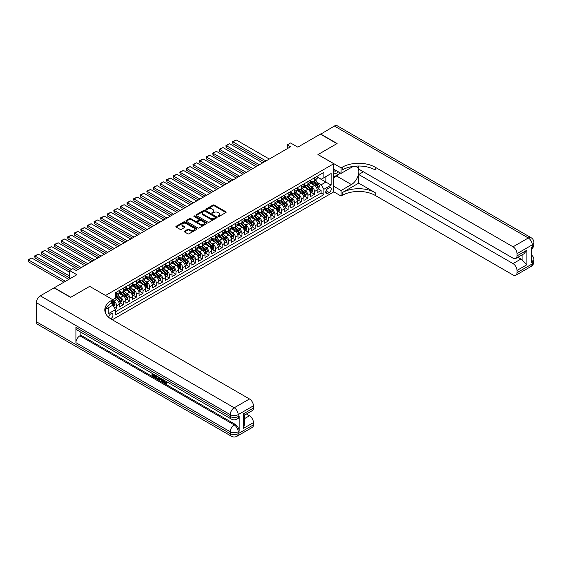<?xml version="1.0" encoding="UTF-8"?>
<svg xmlns="http://www.w3.org/2000/svg" width="562" height="562" viewBox="0 0 562 562"><rect width="100%" height="100%" fill="white"/><g stroke="black" fill="none" stroke-linecap="round" stroke-linejoin="round"><path stroke-width="0.84" d="M218.105 216.503A0.639 0.372 0 0 0 219.011 216.503L225.889 212.534A0.913 0.527 0 0 0 226.156 212.162A0.913 0.527 0 0 0 225.889 211.79L214.234 205.06A0.913 0.527 0 0 0 212.942 205.06L206.057 209.029A0.639 0.372 0 0 0 206.971 209.556L207.856 209.036A2.929 1.693 0 0 1 212 209.036L212.97 209.598A2.929 1.693 0 0 1 213.827 210.799A2.929 1.693 0 0 1 212.97 211.993L212.085 212.506A0.639 0.372 0 0 0 212.991 213.026L213.876 212.513A2.929 1.693 0 0 1 218.021 212.513L218.99 213.075A2.929 1.693 0 0 1 219.847 214.27A2.929 1.693 0 0 1 218.99 215.471L218.105 215.984A0.639 0.372 0 0 0 218.105 216.503L218.105 215.984M110.665 318.787A2.986 1.721 120 0 0 110.84 318.696A2.986 1.721 120 0 0 112.793 316.069A2.986 1.721 120 0 0 112.33 313.673A2.986 1.721 120 0 0 110.84 313.821A2.986 1.721 120 0 0 108.733 317.347M184.519 231.151A0.913 0.527 0 0 0 184.252 231.523A0.913 0.527 0 0 0 184.519 231.895L187.785 233.785A0.913 0.527 0 0 0 189.085 233.785L196.721 229.373A0.913 0.527 0 0 0 196.988 229.001A0.913 0.527 0 0 0 196.721 228.622L185.067 221.899A0.913 0.527 0 0 0 183.774 221.899L176.138 226.31A0.913 0.527 0 0 0 175.864 226.683A0.913 0.527 0 0 0 176.138 227.055L180.086 229.338A0.913 0.527 0 0 0 181.378 229.338L184.645 227.448A0.913 0.527 0 0 0 184.919 227.076A0.913 0.527 0 0 0 184.645 226.697L182.692 225.566A2.452 1.412 0 0 1 181.976 224.568A2.452 1.412 0 0 1 183.486 223.262A2.452 1.412 0 0 1 186.155 223.571L193.827 227.996A2.452 1.412 0 0 1 194.543 229.001A2.452 1.412 0 0 1 193.033 230.308A2.452 1.412 0 0 1 190.363 229.998L189.085 229.261A0.913 0.527 0 0 0 187.785 229.261L184.519 231.151L184.519 231.895M89.737 286.409L105.565 295.472L333.772 163.718L317.937 154.578L336.905 143.633L320.41 134.107L297.825 147.153L290.568 142.966L287.273 144.87L290.568 146.773L76.214 270.526L72.919 268.622L69.618 270.526L69.618 278.907M89.737 286.332L70.77 297.277L54.282 287.758L76.875 274.72L69.618 270.526M207.919 222.159A0.913 0.527 0 0 0 209.219 222.159L216.855 217.747A0.913 0.527 0 0 0 217.122 217.375A0.913 0.527 0 0 0 216.855 217.002L205.2 210.272A0.913 0.527 0 0 0 203.908 210.272L196.271 214.684A0.913 0.527 0 0 0 195.998 215.056A0.913 0.527 0 0 0 196.271 215.429L207.919 222.159M194.29 216.644A0.639 0.372 0 0 1 194.944 216.735L206.774 223.571L199.152 227.968A0.913 0.527 0 0 1 197.852 227.968L186.205 221.245L189.471 219.37L189.471 218.611L186.205 220.494A0.913 0.527 0 0 0 185.931 220.866A0.913 0.527 0 0 0 186.205 221.245L186.205 220.494M189.471 219.37A0.913 0.527 0 0 1 190.764 219.37L190.764 218.611A0.913 0.527 0 0 0 189.471 218.611M190.764 218.611L195.492 221.337A0.913 0.527 0 0 0 196.784 221.337L198.955 220.086A0.913 0.527 0 0 0 199.222 219.707A0.913 0.527 0 0 0 198.955 219.335L194.038 216.496A0.639 0.372 0 0 1 194.944 215.97L206.788 222.812A0.913 0.527 0 0 1 207.055 223.184A0.913 0.527 0 0 1 206.788 223.564L206.788 222.812M115.273 309.318L116.643 308.531L113.91 306.95M112.751 300.459L114.009 301.183A3.73 2.157 60 0 1 116.643 305.749L119.285 304.232L119.285 307.007L123.24 304.723L120.24 302.988M118.947 296.42L120.605 297.375A3.73 2.157 60 0 1 123.24 301.942L125.881 300.417L125.881 303.199L129.836 300.916L126.836 299.181M125.544 292.612L127.195 293.568A3.73 2.157 60 0 1 129.836 298.134L132.477 296.61L132.477 299.391L136.433 297.108L133.433 295.373M132.14 288.805L133.791 289.76A3.73 2.157 60 0 1 136.433 294.326L139.067 292.802L139.067 295.584L143.029 293.301L140.022 291.566M138.73 284.997L140.388 285.953A3.73 2.157 60 0 1 143.029 290.519L145.663 288.994L145.663 291.776L149.625 289.493L146.619 287.758M145.326 281.19L146.984 282.145A3.73 2.157 60 0 1 149.625 286.711L152.26 285.187L152.26 287.969L156.215 285.686L153.215 283.95M151.923 277.375L153.581 278.338A3.73 2.157 60 0 1 156.215 282.904L158.856 281.379L158.856 284.161L162.811 281.878L159.812 280.143M158.519 273.568L160.177 274.53A3.73 2.157 60 0 1 162.811 279.096L165.453 277.572L165.453 280.354L169.408 278.071L166.408 276.335M165.116 269.76L166.774 270.715A3.73 2.157 60 0 1 169.408 275.289L172.049 273.764L172.049 276.546L176.004 274.263L173.005 272.528M171.712 265.952L173.363 266.908A3.73 2.157 60 0 1 176.004 271.481L178.646 269.957L178.646 272.739L182.601 270.455L179.601 268.72M178.309 262.145L179.959 263.1A3.73 2.157 60 0 1 182.601 267.674L185.235 266.149L185.235 268.931L189.197 266.641L186.198 264.913M184.898 258.337L186.556 259.293A3.73 2.157 60 0 1 189.197 263.866L191.832 262.342L191.832 265.123L195.794 262.833L192.787 261.105M191.494 254.53L193.152 255.485A3.73 2.157 60 0 1 195.794 260.058L198.428 258.534L198.428 261.316L202.383 259.026L199.384 257.298M198.091 250.722L199.749 251.678A3.73 2.157 60 0 1 202.383 256.251L205.025 254.727L205.025 257.508L208.98 255.218L205.98 253.49M204.687 246.915L206.345 247.87A3.73 2.157 60 0 1 208.98 252.443L211.621 250.919L211.621 253.701L215.576 251.411L212.577 249.683M211.284 243.107L212.942 244.063A3.73 2.157 60 0 1 215.576 248.636L218.218 247.111L218.218 249.886L222.173 247.603L219.173 245.875M217.88 239.3L219.531 240.255A3.73 2.157 60 0 1 222.173 244.828L224.814 243.304L224.814 246.079L228.769 243.796L225.769 242.067M224.477 235.492L226.128 236.447A3.73 2.157 60 0 1 228.769 241.021L231.403 239.496L231.403 242.271L235.366 239.988L232.366 238.26M231.066 231.685L232.724 232.64A3.73 2.157 60 0 1 235.366 237.206L238 235.689L238 238.464L241.962 236.18L238.955 234.445M237.663 227.877L239.321 228.832A3.73 2.157 60 0 1 241.962 233.399L244.596 231.881L244.596 234.656L248.552 232.373L245.552 230.638M244.259 224.069L245.917 225.025A3.73 2.157 60 0 1 248.552 229.591L251.193 228.074L251.193 230.849L255.148 228.565L252.148 226.83M250.856 220.262L252.514 221.217A3.73 2.157 60 0 1 255.148 225.783L257.789 224.266L257.789 227.041L261.744 224.758L258.745 223.023M257.452 216.454L259.11 217.41A3.73 2.157 60 0 1 261.744 221.976L264.386 220.452L264.386 223.233L268.341 220.95L265.341 219.215M264.049 212.647L265.707 213.602A3.73 2.157 60 0 1 268.341 218.168L270.982 216.644L270.982 219.426L274.937 217.143L271.938 215.408M270.645 208.839L272.296 209.795A3.73 2.157 60 0 1 274.937 214.361L277.572 212.836L277.572 215.618L281.534 213.335L278.534 211.6M277.242 205.032L278.892 205.987A3.73 2.157 60 0 1 281.534 210.553L284.168 209.029L284.168 211.811L288.13 209.528L285.124 207.792M283.831 201.224L285.489 202.18A3.73 2.157 60 0 1 288.13 206.746L290.765 205.221L290.765 208.003L294.727 205.72L291.72 203.985M290.428 197.41L292.085 198.372A3.73 2.157 60 0 1 294.727 202.938L297.361 201.414L297.361 204.196L301.316 201.913L298.317 200.177M297.024 193.602L298.682 194.564A3.73 2.157 60 0 1 301.316 199.131L303.958 197.606L303.958 200.388L307.913 198.105L304.913 196.37M303.62 189.794L305.278 190.75A3.73 2.157 60 0 1 307.913 195.323L310.554 193.799L310.554 196.581L314.509 194.297L314.509 191.516A3.73 2.157 -120 0 0 311.875 186.942L310.217 185.987M311.51 192.562L314.509 194.297M119.285 304.232A3.73 2.157 -120 0 0 116.643 299.658L114.669 298.513M125.881 300.417A3.73 2.157 -120 0 0 123.24 295.851L119.158 293.497M132.477 296.61A3.73 2.157 -120 0 0 129.836 292.043L125.755 289.69M139.067 292.802A3.73 2.157 -120 0 0 136.433 288.236L132.351 285.882M145.663 288.994A3.73 2.157 -120 0 0 143.029 284.428L138.947 282.075M152.26 285.187A3.73 2.157 -120 0 0 149.625 280.621L145.544 278.267M158.856 281.379A3.73 2.157 -120 0 0 156.215 276.813L152.14 274.46M165.453 277.572A3.73 2.157 -120 0 0 162.811 273.006L158.737 270.645M172.049 273.764A3.73 2.157 -120 0 0 169.408 269.198L165.333 266.838M178.646 269.957A3.73 2.157 -120 0 0 176.004 265.39L171.923 263.03M185.235 266.149A3.73 2.157 -120 0 0 182.601 261.583L178.519 259.223M191.832 262.342A3.73 2.157 -120 0 0 189.197 257.775L185.116 255.415M198.428 258.534A3.73 2.157 -120 0 0 195.794 253.961L191.712 251.607M205.025 254.727A3.73 2.157 -120 0 0 202.383 250.153L198.309 247.8M211.621 250.919A3.73 2.157 -120 0 0 208.98 246.346L204.905 243.992M218.218 247.111A3.73 2.157 -120 0 0 215.576 242.538L211.502 240.185M224.814 243.304A3.73 2.157 -120 0 0 222.173 238.731L218.091 236.377M231.403 239.496A3.73 2.157 -120 0 0 228.769 234.923L224.688 232.57M238 235.689A3.73 2.157 -120 0 0 235.366 231.115L231.284 228.762M244.596 231.881A3.73 2.157 -120 0 0 241.962 227.308L237.881 224.955M251.193 228.074A3.73 2.157 -120 0 0 248.552 223.5L244.477 221.147M257.789 224.266A3.73 2.157 -120 0 0 255.148 219.693L251.073 217.339M264.386 220.452A3.73 2.157 -120 0 0 261.744 215.885L257.67 213.532M270.982 216.644A3.73 2.157 -120 0 0 268.341 212.078L264.259 209.724M277.572 212.836A3.73 2.157 -120 0 0 274.937 208.27L270.856 205.917M284.168 209.029A3.73 2.157 -120 0 0 281.534 204.463L277.452 202.109M290.765 205.221A3.73 2.157 -120 0 0 288.13 200.655L284.049 198.302M297.361 201.414A3.73 2.157 -120 0 0 294.727 196.848L290.645 194.494M303.958 197.606A3.73 2.157 -120 0 0 301.316 193.04L297.242 190.68M310.554 193.799A3.73 2.157 -120 0 0 307.913 189.232L303.838 186.872M329.22 187.82L327.765 188.656A2.894 1.672 120 0 0 325.876 191.206A2.894 1.672 120 0 0 326.318 193.525A2.894 1.672 120 0 0 327.765 193.384L329.22 192.541A2.894 1.672 120 0 0 331.109 189.998A2.894 1.672 120 0 0 330.667 187.68A2.894 1.672 120 0 0 329.22 187.82M105.565 313.28L105.565 309.367M112.295 319.764L333.772 191.895L333.772 163.718M112.751 305.103L115.456 309.634L115.456 314.966L323.874 194.635L323.874 189.31L321.239 184.736L316.813 182.179M115.456 309.634L108.199 313.821L108.199 307.843M112.688 299.658L115.456 298.057L115.456 292.725L323.874 172.401L323.874 177.733L331.13 173.539L331.13 185.116L323.874 189.31M119.285 291.13L120.605 291.889A3.73 2.157 60 0 0 122.467 292.078L125.108 290.554A3.73 2.157 -120 0 0 125.881 288.847L125.881 286.711M125.881 287.322L127.195 288.081A3.73 2.157 60 0 0 129.063 288.271L131.705 286.746A3.73 2.157 -120 0 0 132.477 285.039L132.477 282.904M132.477 283.515L133.791 284.274A3.73 2.157 60 0 0 135.66 284.456L138.294 282.939A3.73 2.157 -120 0 0 139.067 281.232L139.067 279.096M139.067 279.707L140.388 280.466A3.73 2.157 60 0 0 142.256 280.649L144.891 279.131A3.73 2.157 -120 0 0 145.663 277.417L145.663 275.289M145.663 275.9L146.984 276.659A3.73 2.157 60 0 0 148.853 276.841L151.487 275.324A3.73 2.157 -120 0 0 152.26 273.61L152.26 271.481M152.26 272.092L153.581 272.851A3.73 2.157 60 0 0 155.442 273.034L158.084 271.509A3.73 2.157 -120 0 0 158.856 269.802L158.856 267.674M158.856 268.285L160.177 269.043A3.73 2.157 60 0 0 162.039 269.226L164.68 267.702A3.73 2.157 -120 0 0 165.453 265.995L165.453 263.866M165.453 264.477L166.774 265.236A3.73 2.157 60 0 0 168.635 265.419L171.277 263.894A3.73 2.157 -120 0 0 172.049 262.187L172.049 260.058M172.049 260.663L173.363 261.428A3.73 2.157 60 0 0 175.232 261.611L177.873 260.087A3.73 2.157 -120 0 0 178.646 258.38L178.646 256.251M178.646 256.855L179.959 257.621A3.73 2.157 60 0 0 181.828 257.803L184.462 256.279A3.73 2.157 -120 0 0 185.235 254.572L185.235 252.443M185.235 253.048L186.556 253.813A3.73 2.157 60 0 0 188.425 253.996L191.059 252.471A3.73 2.157 -120 0 0 191.832 250.764L191.832 248.636M191.832 249.24L193.152 250.006A3.73 2.157 60 0 0 195.021 250.188L197.655 248.664A3.73 2.157 -120 0 0 198.428 246.957L198.428 244.828M198.428 245.432L199.749 246.198A3.73 2.157 60 0 0 201.61 246.381L204.252 244.856A3.73 2.157 -120 0 0 205.025 243.149L205.025 241.014M205.025 241.625L206.345 242.391A3.73 2.157 60 0 0 208.207 242.573L210.848 241.049A3.73 2.157 -120 0 0 211.621 239.342L211.621 237.206M211.621 237.817L212.942 238.583A3.73 2.157 60 0 0 214.803 238.766L217.445 237.241A3.73 2.157 -120 0 0 218.218 235.534L218.218 233.399M218.218 234.01L219.531 234.775A3.73 2.157 60 0 0 221.4 234.958L224.041 233.434A3.73 2.157 -120 0 0 224.814 231.727L224.814 229.591M224.814 230.202L226.128 230.961A3.73 2.157 60 0 0 227.996 231.151L230.631 229.626A3.73 2.157 -120 0 0 231.403 227.919L231.403 225.783M231.403 226.395L232.724 227.153A3.73 2.157 60 0 0 234.593 227.343L237.227 225.819A3.73 2.157 -120 0 0 238 224.112L238 221.976M238 222.587L239.321 223.346A3.73 2.157 60 0 0 241.189 223.535L243.824 222.011A3.73 2.157 -120 0 0 244.596 220.304L244.596 218.168M244.596 218.78L245.917 219.538A3.73 2.157 60 0 0 247.779 219.728L250.42 218.204A3.73 2.157 -120 0 0 251.193 216.496L251.193 214.361M251.193 214.972L252.514 215.731A3.73 2.157 60 0 0 254.375 215.92L257.017 214.396A3.73 2.157 -120 0 0 257.789 212.689L257.789 210.553M257.789 211.164L259.11 211.923A3.73 2.157 60 0 0 260.972 212.113L263.613 210.588A3.73 2.157 -120 0 0 264.386 208.881L264.386 206.746M264.386 207.357L265.707 208.116A3.73 2.157 60 0 0 267.568 208.305L270.21 206.781A3.73 2.157 -120 0 0 270.982 205.074L270.982 202.938M270.982 203.549L272.296 204.308A3.73 2.157 60 0 0 274.165 204.491L276.799 202.973A3.73 2.157 -120 0 0 277.572 201.266L277.572 199.131M277.572 199.742L278.892 200.501A3.73 2.157 60 0 0 280.761 200.683L283.396 199.166A3.73 2.157 -120 0 0 284.168 197.452L284.168 195.323M284.168 195.934L285.489 196.693A3.73 2.157 60 0 0 287.358 196.876L289.992 195.358A3.73 2.157 -120 0 0 290.765 193.644L290.765 191.516M290.765 192.127L292.085 192.885A3.73 2.157 60 0 0 293.954 193.068L296.588 191.551A3.73 2.157 -120 0 0 297.361 189.837L297.361 187.708M297.361 188.319L298.682 189.078A3.73 2.157 60 0 0 300.544 189.261L303.185 187.736A3.73 2.157 -120 0 0 303.958 186.029L303.958 183.9M303.958 184.512L305.278 185.27A3.73 2.157 60 0 0 307.14 185.453L309.781 183.929A3.73 2.157 -120 0 0 310.554 182.221L310.554 180.093M115.456 311.769L321.106 193.04L321.106 190.49L317.151 192.773L317.151 189.991A3.73 2.157 -120 0 0 314.509 185.425L310.428 183.064M310.554 180.697L311.875 181.463A3.73 2.157 -120 0 0 313.737 181.645A3.73 2.157 -120 0 0 314.509 179.938L314.509 177.803M313.737 181.645L316.378 180.121A3.73 2.157 -120 0 0 317.151 178.414L317.151 176.285M116.643 292.043L116.643 294.172A3.73 2.157 60 0 1 115.87 295.886A3.73 2.157 60 0 1 115.456 296.034M115.87 295.886L118.512 294.362A3.73 2.157 -120 0 0 119.285 292.654L119.285 290.519M123.24 288.236L123.24 290.364A3.73 2.157 60 0 1 122.467 292.078M129.836 284.428L129.836 286.557A3.73 2.157 60 0 1 129.063 288.271M136.433 280.621L136.433 282.749A3.73 2.157 60 0 1 135.66 284.456M143.029 276.813L143.029 278.942A3.73 2.157 60 0 1 142.256 280.649M149.625 273.006L149.625 275.134A3.73 2.157 60 0 1 148.853 276.841M156.215 269.198L156.215 271.327A3.73 2.157 60 0 1 155.442 273.034M162.811 265.39L162.811 267.519A3.73 2.157 60 0 1 162.039 269.226M169.408 261.583L169.408 263.711A3.73 2.157 60 0 1 168.635 265.419M176.004 257.768L176.004 259.904A3.73 2.157 60 0 1 175.232 261.611M182.601 253.961L182.601 256.096A3.73 2.157 60 0 1 181.828 257.803M189.197 250.153L189.197 252.289A3.73 2.157 60 0 1 188.425 253.996M195.794 246.346L195.794 248.481A3.73 2.157 60 0 1 195.021 250.188M202.383 242.538L202.383 244.674A3.73 2.157 60 0 1 201.61 246.381M208.98 238.731L208.98 240.866A3.73 2.157 60 0 1 208.207 242.573M215.576 234.923L215.576 237.059A3.73 2.157 60 0 1 214.803 238.766M222.173 231.115L222.173 233.251A3.73 2.157 60 0 1 221.4 234.958M228.769 227.308L228.769 229.444A3.73 2.157 60 0 1 227.996 231.151M235.366 223.5L235.366 225.636A3.73 2.157 60 0 1 234.593 227.343M241.962 219.693L241.962 221.828A3.73 2.157 60 0 1 241.189 223.535M248.552 215.885L248.552 218.021A3.73 2.157 60 0 1 247.779 219.728M255.148 212.078L255.148 214.206A3.73 2.157 60 0 1 254.375 215.92M261.744 208.27L261.744 210.399A3.73 2.157 60 0 1 260.972 212.113M268.341 204.463L268.341 206.591A3.73 2.157 60 0 1 267.568 208.305M274.937 200.655L274.937 202.784A3.73 2.157 60 0 1 274.165 204.491M281.534 196.848L281.534 198.976A3.73 2.157 60 0 1 280.761 200.683M288.13 193.04L288.13 195.169A3.73 2.157 60 0 1 287.358 196.876M294.727 189.232L294.727 191.361A3.73 2.157 60 0 1 293.954 193.068M301.316 185.425L301.316 187.553A3.73 2.157 60 0 1 300.544 189.261M307.913 181.617L307.913 183.746A3.73 2.157 60 0 1 307.14 185.453M307.913 195.323L307.913 198.105M301.316 199.131L301.316 201.913M294.727 202.938L294.727 205.72M288.13 206.746L288.13 209.528M281.534 210.553L281.534 213.335M274.937 214.361L274.937 217.143M268.341 218.168L268.341 220.95M261.744 221.976L261.744 224.758M255.148 225.783L255.148 228.565M248.552 229.591L248.552 232.373M241.962 233.399L241.962 236.18M235.366 237.206L235.366 239.988M228.769 241.021L228.769 243.796M222.173 244.828L222.173 247.603M215.576 248.636L215.576 251.411M208.98 252.443L208.98 255.218M202.383 256.251L202.383 259.026M195.794 260.058L195.794 262.833M189.197 263.866L189.197 266.641M182.601 267.674L182.601 270.455M176.004 271.481L176.004 274.263M169.408 275.289L169.408 278.071M162.811 279.096L162.811 281.878M156.215 282.904L156.215 285.686M149.625 286.711L149.625 289.493M143.029 290.519L143.029 293.301M136.433 294.326L136.433 297.108M129.836 298.134L129.836 300.916M123.24 301.942L123.24 304.723M116.643 305.749L116.643 308.531M321.239 184.736L325.855 182.074L325.855 176.587L331.13 173.539M317.151 177.044L331.13 185.116M317.151 176.889L321.239 179.25L323.874 177.733M287.273 144.87L287.273 148.677M318.106 188.755L321.106 190.49M321.106 193.04L323.874 194.635M218.358 216.595L218.99 216.23A2.929 1.693 0 0 0 219.847 215.035L219.847 214.27M213.827 210.799L213.827 211.558A2.929 1.693 0 0 1 212.97 212.752L212.338 213.117M225.889 211.79L225.889 212.534L214.234 205.818A0.913 0.527 0 0 0 212.942 205.818L206.317 209.647M216.841 217.754L205.2 211.031A0.913 0.527 0 0 0 203.908 211.031L196.278 215.436L196.271 214.684M215.239 217.635A0.639 0.372 0 0 0 215.239 217.115L205.011 211.207A0.639 0.372 0 0 0 204.104 211.207L203.163 211.748A2.929 1.693 0 0 0 202.306 212.942A2.929 1.693 0 0 0 203.163 214.143L210.153 218.175A2.929 1.693 0 0 0 214.298 218.175L215.239 217.635L215.239 218.4A0.639 0.372 0 0 0 215.429 218.133L215.429 217.375M202.306 212.942L202.306 213.708A2.929 1.693 0 0 0 203.163 214.902L203.163 214.143M215.239 218.4L214.298 218.941A2.929 1.693 0 0 1 210.153 218.941L203.163 214.902M190.764 219.37L195.492 222.095A0.913 0.527 0 0 0 196.784 222.095L198.955 220.845A0.913 0.527 0 0 0 199.222 220.473L199.222 219.707M200.395 224.168A2.452 1.412 0 0 0 203.065 224.477A2.452 1.412 0 0 0 204.575 223.17A2.452 1.412 0 0 0 203.858 222.166L201.154 220.606A0.913 0.527 0 0 0 199.861 220.606L197.691 221.857A0.913 0.527 0 0 0 197.424 222.236A0.913 0.527 0 0 0 197.691 222.608L200.395 224.168L200.395 224.926A2.452 1.412 0 0 0 203.065 225.236A2.452 1.412 0 0 0 204.575 223.929L204.575 223.17M197.424 222.236L197.424 222.995A0.913 0.527 0 0 0 197.691 223.367L197.691 222.608M200.395 224.926L197.691 223.367M194.543 229.001L194.543 229.76A2.452 1.412 0 0 1 193.033 231.066A2.452 1.412 0 0 1 190.363 230.757L189.085 230.02A0.913 0.527 0 0 0 187.785 230.02L184.533 231.902M181.976 224.568L181.976 225.334A2.452 1.412 0 0 0 182.692 226.331L182.692 225.566M184.638 227.455L182.692 226.331M196.707 229.38L185.067 222.657A0.913 0.527 0 0 0 183.774 222.657L176.145 227.062L176.138 226.31M317.094 189.338L318.795 188.354L319.455 186.451A2.473 1.426 -120 0 0 318.492 184.132L315.479 180.641M266.002 160.957L232.921 141.863L236.223 139.959L269.296 159.053M314.875 185.664L311.306 181.526A7.137 4.117 -120 0 0 310.554 180.739M232.921 143.767L232.563 141.652L232.921 143.767L264.351 161.905M312.915 184.505L310.919 182.186A5.922 3.421 -120 0 0 310.554 181.793M313.399 181.779L316.448 185.312A2.473 1.426 60 0 1 317.333 187.013L318.12 186.556A2.473 1.426 -120 0 0 317.242 184.856L314.228 181.364M313.582 181.723L316.856 185.516A1.257 0.724 60 0 1 317.172 186.008L318.12 186.556M232.563 141.652L236.223 139.959M333.772 172.696A6.063 3.498 120 0 0 335.156 173.37A6.063 3.498 120 0 0 338.507 171.902M333.772 170.174A4.152 2.396 120 0 0 334.439 170.996A4.152 2.396 120 0 0 335.05 171.178A4.152 2.396 120 0 0 336.547 170.771M340.565 173.082L333.772 177.009M320.614 134.227L334.397 126.036L528.301 237.993A5.599 3.231 120 0 1 531.104 237.712A5.599 5.599 0 0 1 533.9 242.559A5.599 3.231 180 0 1 532.263 244.842L516.991 253.659A5.599 3.231 -120 0 0 513.036 246.802L528.301 237.993A5.599 3.231 60 0 1 532.263 244.842L532.263 246.746L531.273 247.322L531.273 262.552L532.263 261.976L532.263 263.887A5.599 3.231 60 0 1 531.104 266.444L515.832 275.261A5.599 3.231 -120 0 0 516.991 272.696L532.263 263.887A5.599 3.231 0 0 0 533.9 261.597A5.599 5.599 0 0 1 531.104 266.444M320.614 133.995L337.102 143.514L318.008 154.613M333.772 186.296L341.092 190.525L351.412 184.568A10.495 6.056 120 0 0 358.268 175.316A10.495 6.056 120 0 0 356.659 166.907A10.495 6.056 120 0 0 351.412 167.427L341.092 173.391L341.092 167.869L342.209 167.223A23.316 13.46 180 0 1 375.191 167.223L513.036 246.802M341.092 190.525L341.092 196.047L342.209 195.4A23.316 13.46 180 0 1 375.191 195.4L513.036 274.987A5.599 3.231 -120 0 0 515.832 275.261M358.697 183.135L342.209 192.661A23.316 13.46 180 0 1 375.191 192.661L358.697 183.135L358.697 174.494L363.382 171.789M358.697 166.022L358.697 169.085L513.036 258.19A5.599 3.231 -120 0 0 515.832 258.471A5.599 3.231 -120 0 0 516.991 255.907L526.882 250.195L526.882 264.737L522.927 260.782L522.927 254.368M526.882 264.737L516.991 270.455L516.991 272.696M516.991 270.455A5.599 3.231 -120 0 0 513.036 263.599L520.953 259.026A5.599 3.231 60 0 1 522.927 260.782M358.697 174.494L513.036 263.599M334.397 126.036A5.599 3.231 -60 0 1 337.193 125.762L531.104 237.712M333.772 169.162L341.092 173.391M318.008 154.543L341.092 167.869M333.772 191.818L341.092 196.047M516.991 253.659L516.991 255.907M517.904 257.27L520.953 259.026M342.209 167.223L342.209 169.963A23.316 13.46 180 0 1 375.191 169.963L375.191 167.223M515.832 258.471L523.924 253.799L526.882 250.195M339.546 173.672A10.495 6.056 -60 0 1 336.638 176.032L333.772 177.69M164.146 380.242L165.832 382.961M163.668 379.996L164.842 383.108L166.478 382.301L167.04 382.771L166.043 383.818L164.891 383.663L163.106 379.666M160.444 379.631L159.657 380.586L159.067 380.242L160.065 377.91M162.58 379.364L163.366 382.118L162.84 382.42L162.249 382.076L161.8 380.411L160.114 379.434L159.657 380.586M153.082 374.678L153.082 375.648L155.421 376.997L155.421 377.524L154.894 377.833L152 376.161L152 373.252M155.168 375.086L154.634 375.578L152.555 374.376L152.555 375.957L153.082 375.648M75.919 327.435L230.251 416.54A5.599 3.231 120 0 0 231.411 419.104L77.078 329.999A5.599 3.231 -60 0 1 75.919 327.435L75.919 342.665A5.599 3.231 -60 0 1 79.874 335.816L80.865 335.24L235.197 424.345A5.599 3.231 60 0 1 239.159 431.202L239.159 415.971A5.599 3.231 60 0 1 238 418.535L237.009 419.104A5.599 3.231 -120 0 0 238.169 416.54L239.159 415.971M80.865 335.24L80.865 332.184M159.425 377.545L158.877 379.041L157.072 379.09L155.653 378.268L155.653 375.367M70.573 297.389L89.667 286.367L112.751 299.694L111.634 300.347A23.316 13.46 -0 0 0 104.799 309.866A23.316 13.46 -0 0 0 111.634 319.385L249.479 398.971A5.599 3.231 60 0 1 253.434 405.82L238.169 414.637L238.169 416.54A5.599 3.231 -0 0 1 230.251 416.54L230.251 414.637L36.347 302.686A5.599 3.231 -60 0 1 40.302 295.83L54.085 287.87L70.573 297.389M112.751 299.694L112.751 305.215L105.459 309.43M243.543 413.78L244.365 415.016L244.365 424.802L243.543 428.328L243.543 413.78L253.434 408.068L253.434 405.82M253.434 408.068A5.599 3.231 60 0 1 252.275 410.632L244.365 415.199M36.347 321.724L230.251 433.674A5.599 3.231 120 0 0 231.411 436.238L37.506 324.288A5.599 3.231 -60 0 1 36.347 321.724L36.347 302.686M246.437 414.004L249.479 415.761A5.599 3.231 60 0 1 253.434 422.617L243.543 428.328M239.159 431.202L238.169 431.771L238.169 433.674L253.434 424.865L253.434 422.617M253.434 424.865A5.599 3.231 60 0 1 252.275 427.422L237.009 436.238A5.599 3.231 -120 0 0 238.169 433.674A5.599 3.231 -0 0 1 230.251 433.674L230.251 431.771L75.919 342.665M111.634 300.347L111.634 303.087A23.316 13.46 -0 0 0 104.925 311.236M152.555 375.957L154.894 377.306L155.421 376.997M154.894 377.306L154.894 377.833M152.555 373.575L154.873 374.91M154.634 375.051L154.634 375.578M158.856 377.214L158.351 379.343M156.208 375.683L156.208 378.064L157.023 378.535L157.957 378.753L158.301 376.891M158.898 377.833L159.418 377.538M156.735 375.992L156.735 377.762L158.491 378.444M156.208 378.064L156.735 377.762M157.023 378.535L157.557 378.233M161.842 378.936L162.84 382.42M160.591 378.212L160.275 379.006L161.631 379.786L161.315 378.633M160.922 378.409L161.435 379.062M160.275 379.006L160.809 378.704M164.842 383.108L165.369 382.799M165.614 383.2L165.952 382.603L166.507 383.073L167.04 382.771M163.619 380.544L164.125 380.256M166.507 383.073L166.043 383.818M310.498 193.145L312.205 192.162L312.858 190.258A2.473 1.426 -120 0 0 311.896 187.94L308.882 184.448M259.405 164.764L226.331 145.67L229.626 143.767L262.7 162.861M308.278 189.471L304.709 185.334A7.137 4.117 -120 0 0 303.958 184.547M226.331 147.574L225.966 146.218L225.966 145.46L226.331 145.67L226.331 147.574L257.754 165.72M306.318 188.312L304.323 185.994A5.922 3.421 -120 0 0 303.958 185.6M306.803 185.586L309.852 189.12A2.473 1.426 60 0 1 310.737 190.82L311.524 190.363A2.473 1.426 -120 0 0 310.645 188.663L307.632 185.172M306.985 185.53L310.259 189.324A1.257 0.724 60 0 1 310.575 189.815L311.524 190.363M225.966 145.46L229.626 143.767M303.901 196.953L305.609 195.969L306.262 194.066A2.473 1.426 -120 0 0 305.299 191.747L302.293 188.256M252.809 168.572L219.735 149.478L223.03 147.574L256.103 166.668M301.689 193.279L298.113 189.141A7.137 4.117 -120 0 0 297.361 188.354M219.735 151.382L219.37 150.026L219.37 149.267L219.735 149.478L219.735 151.382L251.158 169.527M299.729 192.12L297.727 189.801A5.922 3.421 -120 0 0 297.361 189.408M300.213 189.394L303.255 192.928A2.473 1.426 60 0 1 304.14 194.628L304.934 194.171A2.473 1.426 -120 0 0 304.049 192.471L301.035 188.98M300.389 189.338L303.663 193.131A1.257 0.724 60 0 1 303.979 193.623L304.934 194.171M219.37 149.267L223.03 147.574M297.305 200.76L299.012 199.777L299.672 197.873A2.473 1.426 -120 0 0 298.71 195.555L295.696 192.063M246.212 172.379L213.138 153.285L216.433 151.382L249.514 170.476M295.092 197.086L291.516 192.949A7.137 4.117 -120 0 0 290.765 192.162M213.138 155.189L212.773 153.833L212.773 153.075L213.138 153.285L213.138 155.189L244.561 173.335M293.132 195.927L291.13 193.609A5.922 3.421 -120 0 0 290.765 193.216M293.617 193.202L296.666 196.735A2.473 1.426 60 0 1 297.544 198.435L298.338 197.979A2.473 1.426 -120 0 0 297.453 196.278L294.439 192.787M293.793 193.145L297.066 196.939A1.257 0.724 60 0 1 297.389 197.431L298.338 197.979M212.773 153.075L216.433 151.382M290.709 204.568L292.416 203.585L293.076 201.681A2.473 1.426 -120 0 0 292.114 199.362L289.1 195.871M239.616 176.187L206.542 157.093L209.837 155.189L242.917 174.283M288.496 200.894L284.92 196.756A7.137 4.117 -120 0 0 284.168 195.969M206.542 158.997L206.177 157.641L206.177 156.882L206.542 157.093L206.542 158.997L237.972 177.142M286.536 199.735L284.534 197.417A5.922 3.421 -120 0 0 284.168 197.023M287.02 197.009L290.069 200.543A2.473 1.426 60 0 1 290.947 202.243L291.741 201.786A2.473 1.426 -120 0 0 290.856 200.086L287.842 196.595M287.196 196.953L290.477 200.746A1.257 0.724 60 0 1 290.793 201.238L291.741 201.786M206.177 156.882L209.837 155.189M284.112 208.376L285.819 207.392L286.48 205.488A2.473 1.426 -120 0 0 285.517 203.17L282.503 199.679M233.019 179.995L199.946 160.901L203.24 158.997L236.321 178.091M281.899 204.701L278.323 200.564A7.137 4.117 -120 0 0 277.572 199.784M199.946 162.804L199.58 161.449L199.58 160.69L199.946 160.901L199.946 162.804L231.375 180.95M279.939 203.542L277.937 201.224A5.922 3.421 -120 0 0 277.572 200.831M280.424 200.824L283.473 204.35A2.473 1.426 60 0 1 284.351 206.05L285.145 205.594A2.473 1.426 -120 0 0 284.267 203.894L281.253 200.402M280.6 200.76L283.88 204.554A1.257 0.724 60 0 1 284.196 205.046L285.145 205.594M199.58 160.69L203.24 158.997M277.523 212.183L279.223 211.2L279.883 209.296A2.473 1.426 -120 0 0 278.921 206.978L275.907 203.486M226.43 183.802L193.349 164.708L196.651 162.804L229.725 181.898M275.303 208.509L271.727 204.371A7.137 4.117 -120 0 0 270.982 203.592M193.349 166.612L192.991 164.497L193.349 166.612L224.779 184.757M273.343 207.35L271.348 205.032A5.922 3.421 -120 0 0 270.982 204.638M273.827 204.631L276.876 208.158A2.473 1.426 60 0 1 277.754 209.858L278.548 209.401A2.473 1.426 -120 0 0 277.67 207.701L274.656 204.21M274.01 204.568L277.284 208.362A1.257 0.724 60 0 1 277.6 208.853L278.548 209.401M192.991 164.497L196.651 162.804M270.926 215.991L272.626 215.007L273.287 213.103A2.473 1.426 -120 0 0 272.324 210.785L269.31 207.294M219.833 187.61L186.753 168.516L190.054 166.612L223.128 185.706M268.706 212.317L265.138 208.179A7.137 4.117 -120 0 0 264.386 207.399M186.753 170.419L186.394 168.305L186.753 170.419L218.182 188.565M266.746 211.157L264.751 208.846A5.922 3.421 -120 0 0 264.386 208.446M267.231 208.439L270.28 211.965A2.473 1.426 60 0 1 271.165 213.665L271.952 213.209A2.473 1.426 -120 0 0 271.074 211.509L268.06 208.017M267.414 208.376L270.687 212.169A1.257 0.724 60 0 1 271.003 212.661L271.952 213.209M186.394 168.305L190.054 166.612M264.33 219.798L266.03 218.815L266.69 216.911A2.473 1.426 -120 0 0 265.728 214.593L262.714 211.101M213.237 191.417L180.156 172.323L183.458 170.419L216.532 189.513M262.11 216.124L258.541 211.986A7.137 4.117 -120 0 0 257.789 211.207M180.156 174.227L179.798 172.113L180.156 174.227L211.586 192.373M260.15 214.965L258.155 212.654A5.922 3.421 -120 0 0 257.789 212.253M260.635 212.246L263.683 215.773A2.473 1.426 60 0 1 264.569 217.473L265.355 217.016A2.473 1.426 -120 0 0 264.477 215.316L261.463 211.825M260.817 212.183L264.091 215.977A1.257 0.724 60 0 1 264.407 216.468L265.355 217.016M179.798 172.113L183.458 170.419M257.733 223.606L259.44 222.622L260.094 220.718A2.473 1.426 -120 0 0 259.131 218.4L256.117 214.909M206.64 195.225L173.567 176.131L176.861 174.227L209.935 193.321M255.52 219.932L251.945 215.794A7.137 4.117 -120 0 0 251.193 215.014M173.567 178.035L173.201 176.686L173.201 175.92L173.567 176.131L173.567 178.035L204.99 196.18M253.56 218.773L251.558 216.461A5.922 3.421 -120 0 0 251.193 216.061M254.045 216.054L257.087 219.58A2.473 1.426 60 0 1 257.972 221.28L258.766 220.824A2.473 1.426 -120 0 0 257.881 219.124L254.867 215.632M254.221 215.991L257.494 219.784A1.257 0.724 60 0 1 257.81 220.276L258.766 220.824M173.201 175.92L176.861 174.227M251.137 227.42L252.844 226.43L253.504 224.526A2.473 1.426 -120 0 0 252.542 222.208L249.528 218.716M200.044 199.032L166.97 179.938L170.265 178.035L203.346 197.129M248.924 223.739L245.348 219.602A7.137 4.117 -120 0 0 244.596 218.822M166.97 181.842L166.605 180.493L166.605 179.728L166.97 179.938L166.97 181.842L198.393 199.988M246.964 222.58L244.962 220.269A5.922 3.421 -120 0 0 244.596 219.868M247.449 219.861L250.497 223.388A2.473 1.426 60 0 1 251.376 225.088L252.169 224.631A2.473 1.426 -120 0 0 251.284 222.931L248.271 219.44M247.624 219.805L250.898 223.592A1.257 0.724 60 0 1 251.221 224.083L252.169 224.631M166.605 179.728L170.265 178.035M244.54 231.228L246.247 230.244L246.908 228.334A2.473 1.426 -120 0 0 245.945 226.015L242.932 222.524M193.447 202.84L160.374 183.746L163.668 181.842L196.749 200.936M242.327 227.547L238.752 223.409A7.137 4.117 -120 0 0 238 222.629M160.374 185.65L160.008 184.301L160.008 183.535L160.374 183.746L160.374 185.65L191.804 203.795M240.367 226.388L238.365 224.076A5.922 3.421 -120 0 0 238 223.676M240.852 223.669L243.901 227.196A2.473 1.426 60 0 1 244.779 228.903L245.573 228.439A2.473 1.426 -120 0 0 244.688 226.739L241.674 223.247M241.028 223.613L244.308 227.399A1.257 0.724 60 0 1 244.625 227.891L245.573 228.439M160.008 183.535L163.668 181.842M237.944 235.035L239.651 234.052L240.311 232.148A2.473 1.426 -120 0 0 239.349 229.823L236.335 226.331M186.851 206.654L153.777 187.553L157.072 185.65L190.153 204.744M235.731 231.361L232.155 227.224A7.137 4.117 -120 0 0 231.403 226.437M153.777 189.457L153.412 188.108L153.412 187.343L153.777 187.553L153.777 189.457L185.207 207.603M233.771 230.195L231.769 227.884A5.922 3.421 -120 0 0 231.403 227.484M234.256 227.477L237.305 231.003A2.473 1.426 60 0 1 238.183 232.71L238.976 232.254A2.473 1.426 -120 0 0 238.091 230.546L235.085 227.055M234.431 227.42L237.712 231.207A1.257 0.724 60 0 1 238.028 231.706L238.976 232.254M153.412 187.343L157.072 185.65M231.354 238.843L233.054 237.859L233.715 235.956A2.473 1.426 -120 0 0 232.752 233.63L229.739 230.146M180.262 210.462L147.181 191.361L150.483 189.457L183.556 208.558M229.134 235.169L225.559 231.031A7.137 4.117 -120 0 0 224.814 230.244M147.181 193.265L146.822 191.15L147.181 193.265L178.611 211.41M227.174 234.003L225.179 231.692A5.922 3.421 -120 0 0 224.814 231.291M227.659 231.284L230.708 234.811A2.473 1.426 60 0 1 231.586 236.518L232.38 236.061A2.473 1.426 -120 0 0 231.502 234.354L228.488 230.87M227.842 231.228L231.115 235.014A1.257 0.724 60 0 1 231.432 235.513L232.38 236.061M146.822 191.15L150.483 189.457M224.758 242.651L226.458 241.667L227.118 239.763A2.473 1.426 -120 0 0 226.156 237.438L223.142 233.954M173.665 214.27L140.584 195.169L143.886 193.265L176.96 212.366M222.538 238.976L218.962 234.839A7.137 4.117 -120 0 0 218.218 234.052M140.584 197.072L140.226 194.958L140.584 197.072L172.014 215.218M220.578 237.81L218.583 235.499A5.922 3.421 -120 0 0 218.218 235.099M221.063 235.092L224.112 238.618A2.473 1.426 60 0 1 224.997 240.325L225.783 239.869A2.473 1.426 -120 0 0 224.905 238.162L221.892 234.677M221.245 235.035L224.519 238.829A1.257 0.724 60 0 1 224.835 239.321L225.783 239.869M140.226 194.958L143.886 193.265M218.161 246.458L219.861 245.475L220.522 243.571A2.473 1.426 -120 0 0 219.559 241.246L216.546 237.761M167.069 218.077L133.988 198.976L137.29 197.072L170.363 216.173M215.941 242.784L212.373 238.646A7.137 4.117 -120 0 0 211.621 237.859M133.988 200.88L133.63 199.531L133.63 198.772L133.988 198.976L133.988 200.88L165.418 219.025M213.982 241.618L211.986 239.307A5.922 3.421 -120 0 0 211.621 238.906M214.466 238.899L217.515 242.426A2.473 1.426 60 0 1 218.4 244.133L219.187 243.676A2.473 1.426 -120 0 0 218.309 241.969L215.295 238.485M214.649 238.843L217.923 242.636A1.257 0.724 60 0 1 218.239 243.128L219.187 243.676M133.63 198.772L137.29 197.072M211.565 250.266L213.272 249.282L213.925 247.378A2.473 1.426 -120 0 0 212.963 245.053L209.949 241.569M160.472 221.885L127.398 202.784L130.693 200.88L163.767 219.981M209.345 246.592L205.776 242.454A7.137 4.117 -120 0 0 205.025 241.667M127.398 204.687L127.033 203.339L127.033 202.58L127.398 202.784L127.398 204.687L158.821 222.833M207.385 245.425L205.39 243.114A5.922 3.421 -120 0 0 205.025 242.714M207.87 242.707L210.919 246.233A2.473 1.426 60 0 1 211.804 247.94L212.591 247.484A2.473 1.426 -120 0 0 211.712 245.777L208.699 242.292M208.052 242.651L211.326 246.444A1.257 0.724 60 0 1 211.642 246.936L212.591 247.484M127.033 202.58L130.693 200.88M204.968 254.073L206.675 253.09L207.336 251.186A2.473 1.426 -120 0 0 206.373 248.861L203.36 245.376M153.876 225.692L120.802 206.591L124.097 204.687L157.177 223.788M202.756 250.399L199.18 246.261A7.137 4.117 -120 0 0 198.428 245.475M120.802 208.495L120.437 207.146L120.437 206.387L120.802 206.591L120.802 208.495L152.225 226.641M200.796 249.233L198.793 246.922A5.922 3.421 -120 0 0 198.428 246.521M201.28 246.514L204.322 250.041A2.473 1.426 60 0 1 205.207 251.748L206.001 251.291A2.473 1.426 -120 0 0 205.116 249.584L202.102 246.1M201.456 246.458L204.73 250.252A1.257 0.724 60 0 1 205.053 250.743L206.001 251.291M120.437 206.387L124.097 204.687M198.372 257.881L200.079 256.897L200.739 254.993A2.473 1.426 -120 0 0 199.777 252.668L196.763 249.184M147.279 229.5L114.205 210.399L117.5 208.495L150.581 227.596M196.159 254.207L192.583 250.069A7.137 4.117 -120 0 0 191.832 249.282M114.205 212.303L113.84 210.954L113.84 210.195L114.205 210.399L114.205 212.303L145.628 230.448M194.199 253.048L192.197 250.729A5.922 3.421 -120 0 0 191.832 250.329M194.684 250.322L197.733 253.848A2.473 1.426 60 0 1 198.611 255.555L199.405 255.099A2.473 1.426 -120 0 0 198.519 253.392L195.506 249.907M194.859 250.266L198.133 254.059A1.257 0.724 60 0 1 198.456 254.551L199.405 255.099M113.84 210.195L117.5 208.495M191.775 261.688L193.483 260.705L194.143 258.801A2.473 1.426 -120 0 0 193.18 256.476L190.167 252.991M140.683 233.307L107.609 214.213L110.904 212.303L143.984 231.403M189.563 258.014L185.987 253.876A7.137 4.117 -120 0 0 185.235 253.09M107.609 216.117L107.244 214.761L107.244 214.003L107.609 214.213L107.609 216.117L139.039 234.256M187.603 256.855L185.6 254.537A5.922 3.421 -120 0 0 185.235 254.136M188.087 254.129L191.136 257.663A2.473 1.426 60 0 1 192.014 259.363L192.808 258.906A2.473 1.426 -120 0 0 191.923 257.199L188.909 253.715M188.263 254.073L191.544 257.867A1.257 0.724 60 0 1 191.86 258.358L192.808 258.906M107.244 214.003L110.904 212.303M185.186 265.496L186.886 264.512L187.546 262.609A2.473 1.426 -120 0 0 186.584 260.29L183.57 256.799M134.086 237.115L101.012 218.021L104.314 216.117L137.388 235.211M182.966 261.822L179.39 257.684A7.137 4.117 -120 0 0 178.646 256.897M101.012 219.925L100.647 218.569L100.647 217.81L101.012 218.021L101.012 219.925L132.442 238.063M181.006 260.663L179.004 258.344A5.922 3.421 -120 0 0 178.646 257.951M181.491 257.937L184.54 261.471A2.473 1.426 60 0 1 185.418 263.171L186.212 262.714A2.473 1.426 -120 0 0 185.334 261.014L182.32 257.522M181.674 257.881L184.947 261.674A1.257 0.724 60 0 1 185.263 262.166L186.212 262.714M100.647 217.81L104.314 216.117M178.59 269.303L180.29 268.32L180.95 266.416A2.473 1.426 -120 0 0 179.988 264.098L176.974 260.606M127.497 240.922L94.416 221.828L97.718 219.925L130.791 239.019M176.37 265.629L172.794 261.492A7.137 4.117 -120 0 0 172.049 260.705M94.416 223.732L94.058 221.618L94.416 223.732L125.846 241.871M174.41 264.47L172.415 262.152A5.922 3.421 -120 0 0 172.049 261.759M174.894 261.744L177.943 265.278A2.473 1.426 60 0 1 178.821 266.978L179.615 266.521A2.473 1.426 -120 0 0 178.737 264.821L175.723 261.33M175.077 261.688L178.351 265.482A1.257 0.724 60 0 1 178.667 265.974L179.615 266.521M94.058 221.618L97.718 219.925M171.993 273.111L173.693 272.127L174.353 270.224A2.473 1.426 -120 0 0 173.391 267.905L170.377 264.414M120.9 244.73L87.82 225.636L91.121 223.732L124.195 242.826M169.773 269.437L166.204 265.299A7.137 4.117 -120 0 0 165.453 264.512M87.82 227.54L87.461 225.425L87.82 227.54L119.249 245.685M167.813 268.278L165.818 265.959A5.922 3.421 -120 0 0 165.453 265.566M168.298 265.552L171.347 269.086A2.473 1.426 60 0 1 172.232 270.786L173.019 270.329A2.473 1.426 -120 0 0 172.141 268.629L169.127 265.138M168.481 265.496L171.754 269.289A1.257 0.724 60 0 1 172.07 269.781L173.019 270.329M87.461 225.425L91.121 223.732M165.397 276.918L167.104 275.935L167.757 274.031A2.473 1.426 -120 0 0 166.795 271.713L163.781 268.222M114.304 248.537L81.23 229.444L84.525 227.54L117.599 246.634M163.177 273.244L159.608 269.107A7.137 4.117 -120 0 0 158.856 268.32M81.23 231.347L80.865 229.991L80.865 229.233L81.23 229.444L81.23 231.347L112.653 249.493M161.217 272.085L159.222 269.767A5.922 3.421 -120 0 0 158.856 269.374M161.701 269.36L164.75 272.893A2.473 1.426 60 0 1 165.635 274.593L166.422 274.137A2.473 1.426 -120 0 0 165.544 272.437L162.53 268.945M161.884 269.303L165.158 273.097A1.257 0.724 60 0 1 165.474 273.589L166.422 274.137M80.865 229.233L84.525 227.54M158.8 280.726L160.507 279.743L161.168 277.839A2.473 1.426 -120 0 0 160.198 275.52L157.191 272.029M107.707 252.345L74.634 233.251L77.928 231.347L111.002 250.441M156.587 277.052L153.012 272.914A7.137 4.117 -120 0 0 152.26 272.127M74.634 235.155L74.268 233.799L74.268 233.04L74.634 233.251L74.634 235.155L106.056 253.3M154.627 275.893L152.625 273.575A5.922 3.421 -120 0 0 152.26 273.181M155.112 273.167L158.154 276.701A2.473 1.426 60 0 1 159.039 278.401L159.833 277.944A2.473 1.426 -120 0 0 158.948 276.244L155.934 272.753M155.288 273.111L158.561 276.904A1.257 0.724 60 0 1 158.877 277.396L159.833 277.944M74.268 233.04L77.928 231.347M152.204 284.534L153.911 283.55L154.571 281.646A2.473 1.426 -120 0 0 153.609 279.328L150.595 275.837M101.111 256.153L68.037 237.059L71.332 235.155L104.413 254.249M149.991 280.86L146.415 276.722A7.137 4.117 -120 0 0 145.663 275.935M68.037 238.962L67.672 237.607L67.672 236.848L68.037 237.059L68.037 238.962L99.46 257.108M148.031 279.7L146.029 277.382A5.922 3.421 -120 0 0 145.663 276.989M148.516 276.975L151.564 280.508A2.473 1.426 60 0 1 152.442 282.208L153.236 281.752A2.473 1.426 -120 0 0 152.351 280.052L149.337 276.56M148.691 276.918L151.965 280.712A1.257 0.724 60 0 1 152.288 281.204L153.236 281.752M67.672 236.848L71.332 235.155M145.607 288.341L147.314 287.358L147.975 285.454A2.473 1.426 -120 0 0 147.012 283.136L143.998 279.644M94.514 259.96L61.441 240.866L64.735 238.962L97.816 258.056M143.394 284.667L139.819 280.529A7.137 4.117 -120 0 0 139.067 279.75M61.441 242.77L61.075 241.414L61.075 240.655L61.441 240.866L61.441 242.77L92.87 260.916M141.434 283.508L139.432 281.19A5.922 3.421 -120 0 0 139.067 280.796M141.919 280.782L144.968 284.316A2.473 1.426 60 0 1 145.846 286.016L146.64 285.559A2.473 1.426 -120 0 0 145.755 283.859L142.741 280.368M142.095 280.726L145.375 284.52A1.257 0.724 60 0 1 145.691 285.011L146.64 285.559M61.075 240.655L64.735 238.962M139.011 292.149L140.718 291.165L141.378 289.261A2.473 1.426 -120 0 0 140.416 286.943L137.402 283.452M87.918 263.768L54.844 244.674L58.146 242.77L91.22 261.864M136.798 288.475L133.222 284.337A7.137 4.117 -120 0 0 132.477 283.557M54.844 246.578L54.479 245.222L54.479 244.463L54.844 244.674L54.844 246.578L86.274 264.723M134.838 287.315L132.836 284.997A5.922 3.421 -120 0 0 132.477 284.604M135.323 284.597L138.371 288.123A2.473 1.426 60 0 1 139.25 289.823L140.043 289.367A2.473 1.426 -120 0 0 139.165 287.667L136.152 284.175M135.498 284.534L138.779 288.327A1.257 0.724 60 0 1 139.095 288.819L140.043 289.367M54.479 244.463L58.146 242.77M132.421 295.956L134.121 294.973L134.782 293.069A2.473 1.426 -120 0 0 133.819 290.751L130.805 287.259M81.328 267.575L48.248 248.481L51.549 246.578L84.623 265.671M130.201 292.282L126.626 288.144A7.137 4.117 -120 0 0 125.881 287.365M48.248 250.385L47.889 248.271L48.248 250.385L79.678 268.531M128.241 291.123L126.246 288.812A5.922 3.421 -120 0 0 125.881 288.411M128.726 288.404L131.775 291.931A2.473 1.426 60 0 1 132.653 293.631L133.447 293.174A2.473 1.426 -120 0 0 132.569 291.474L129.555 287.983M128.909 288.341L132.182 292.135A1.257 0.724 60 0 1 132.499 292.626L133.447 293.174M47.889 248.271L51.549 246.578M125.825 299.764L127.525 298.78L128.185 296.877A2.473 1.426 -120 0 0 127.223 294.558L124.209 291.067M71.43 269.479L41.651 252.289L44.953 250.385L78.027 269.479M123.605 296.09L120.036 291.952A7.137 4.117 -120 0 0 119.285 291.172M41.651 254.193L41.293 252.078L41.651 254.193L69.786 270.434M121.645 294.931L119.65 292.619A5.922 3.421 -120 0 0 119.285 292.219M122.13 292.212L125.178 295.738A2.473 1.426 60 0 1 126.064 297.438L126.85 296.982A2.473 1.426 -120 0 0 125.972 295.282L122.959 291.79M122.312 292.149L125.586 295.942A1.257 0.724 60 0 1 125.902 296.434L126.85 296.982M41.293 252.078L44.953 250.385M119.228 303.571L120.928 302.588L121.589 300.684A2.473 1.426 -120 0 0 120.626 298.366L117.613 294.874M69.618 276.047L35.062 256.096L38.357 254.193L69.618 272.24M117.008 299.897L115.435 298.071M35.062 258L34.696 256.651L34.696 255.886L35.062 256.096L35.062 258L69.618 277.951M115.533 296.019L118.582 299.546A2.473 1.426 60 0 1 119.467 301.246L120.254 300.789A2.473 1.426 -120 0 0 119.376 299.089L116.362 295.598M115.716 295.956L118.989 299.75A1.257 0.724 60 0 1 119.306 300.241L120.254 300.789M34.696 255.886L38.357 254.193M113.777 306.726L114.992 304.492A2.473 1.426 -120 0 0 114.03 302.173L112.751 300.691M65.494 281.288L28.465 259.904L31.76 258L68.796 279.384M28.465 261.808L28.1 260.459L28.1 259.693L28.465 259.904L28.465 261.808L63.85 282.236M112.751 304.667A2.473 1.426 60 0 1 112.871 305.054L113.665 304.597A2.473 1.426 -120 0 0 112.779 302.897L112.751 302.869M28.1 259.693L31.76 258M114.009 301.183L116.643 299.658M120.605 297.375L123.24 295.851M127.195 293.568L129.836 292.043M133.791 289.76L136.433 288.236M140.388 285.953L143.029 284.428M146.984 282.145L149.625 280.621M153.581 278.338L156.215 276.813M160.177 274.53L162.811 273.006M166.774 270.715L169.408 269.198M173.363 266.908L176.004 265.39M179.959 263.1L182.601 261.583M186.556 259.293L189.197 257.775M193.152 255.485L195.794 253.961M199.749 251.678L202.383 250.153M206.345 247.87L208.98 246.346M212.942 244.063L215.576 242.538M219.531 240.255L222.173 238.731M226.128 236.447L228.769 234.923M232.724 232.64L235.366 231.115M239.321 228.832L241.962 227.308M245.917 225.025L248.552 223.5M252.514 221.217L255.148 219.693M259.11 217.41L261.744 215.885M265.707 213.602L268.341 212.078M272.296 209.795L274.937 208.27M278.892 205.987L281.534 204.463M285.489 202.18L288.13 200.655M292.085 198.372L294.727 196.848M298.682 194.564L301.316 193.04M305.278 190.75L307.913 189.232M311.875 186.942L314.509 185.425M314.509 179.938L317.151 178.414M116.643 294.172L119.285 292.654M123.24 290.364L125.881 288.847M129.836 286.557L132.477 285.039M136.433 282.749L139.067 281.232M143.029 278.942L145.663 277.417M149.625 275.134L152.26 273.61M156.215 271.327L158.856 269.802M162.811 267.519L165.453 265.995M169.408 263.711L172.049 262.187M176.004 259.904L178.646 258.38M182.601 256.096L185.235 254.572M189.197 252.289L191.832 250.764M195.794 248.481L198.428 246.957M202.383 244.674L205.025 243.149M208.98 240.866L211.621 239.342M215.576 237.059L218.218 235.534M222.173 233.251L224.814 231.727M228.769 229.444L231.403 227.919M235.366 225.636L238 224.112M241.962 221.828L244.596 220.304M248.552 218.021L251.193 216.496M255.148 214.206L257.789 212.689M261.744 210.399L264.386 208.881M268.341 206.591L270.982 205.074M274.937 202.784L277.572 201.266M281.534 198.976L284.168 197.452M288.13 195.169L290.765 193.644M294.727 191.361L297.361 189.837M301.316 187.553L303.958 186.029M307.913 183.746L310.554 182.221M314.509 191.516L317.151 189.991M326.058 190.715L329.22 192.541M325.721 192.197L327.765 193.384M218.99 216.23L218.99 215.471M212.085 213.026L212.085 212.506M212.97 212.752L212.97 211.993M206.057 209.556L206.057 209.029M212.942 205.818L212.942 205.06M214.234 205.818L214.234 205.06M203.908 211.031L203.908 210.272M205.2 211.031L205.2 210.272M216.855 217.747L216.855 217.002M210.153 218.941L210.153 218.175M214.298 218.941L214.298 218.175M195.492 222.095L195.492 221.337M196.784 222.095L196.784 221.337M198.955 220.845L198.955 220.086M194.944 216.735L194.944 215.97M187.785 230.02L187.785 229.261M189.085 230.02L189.085 229.261M190.363 230.757L190.363 229.998M184.645 227.448L184.645 226.697M183.774 222.657L183.774 221.899M185.067 222.657L185.067 221.899M196.721 229.373L196.721 228.622M316.715 188.073L319.441 186.5M317.242 184.856L318.492 184.132M315.268 185.994L316.448 185.312M342.209 192.661L342.209 195.4M375.191 192.661L375.191 195.4M531.273 258.387A5.599 3.231 60 0 1 532.263 261.976A5.599 3.231 180 0 0 533.9 259.693A5.599 5.599 0 0 0 531.273 254.951M532.263 246.746A5.599 3.231 60 0 1 531.273 249.198A5.599 5.599 0 0 0 533.9 244.463A5.599 3.231 0 0 1 532.263 246.746M336.638 176.032L351.412 184.568M40.302 295.83L234.206 407.78L249.479 398.971M79.874 335.816L234.206 424.921L235.197 424.345M244.365 418.718L249.479 415.761M234.206 407.78A5.599 3.231 120 0 0 230.251 414.637A5.599 3.231 180 0 0 238.169 414.637A5.599 3.231 -120 0 0 234.206 407.78M234.206 424.921A5.599 3.231 120 0 0 230.251 431.771A5.599 3.231 180 0 0 238.169 431.771A5.599 3.231 -120 0 0 234.206 424.921M310.119 191.881L312.844 190.307M310.645 188.663L311.896 187.94M308.671 189.801L309.852 189.12M303.522 195.688L306.248 194.115M304.049 192.471L305.299 191.747M302.082 193.609L303.255 192.928M296.933 199.496L299.651 197.922M297.453 196.278L298.71 195.555M295.486 197.417L296.666 196.735M290.336 203.303L293.055 201.73M290.856 200.086L292.114 199.362M288.889 201.224L290.069 200.543M283.74 207.111L286.465 205.537M284.267 203.894L285.517 203.17M282.293 205.032L283.473 204.35M277.143 210.919L279.869 209.345M277.67 207.701L278.921 206.978M275.696 208.839L276.876 208.158M270.547 214.726L273.272 213.153M271.074 211.509L272.324 210.785M269.1 212.647L270.28 211.965M263.95 218.534L266.676 216.96M264.477 215.316L265.728 214.593M262.503 216.454L263.683 215.773M257.354 222.341L260.08 220.768M257.881 219.124L259.131 218.4M255.914 220.262L257.087 219.58M250.757 226.149L253.483 224.575M251.284 222.931L252.542 222.208M249.317 224.069L250.497 223.388M244.168 229.956L246.887 228.383M244.688 226.739L245.945 226.015M242.721 227.877L243.901 227.196M237.571 233.764L240.297 232.19M238.091 230.546L239.349 229.823M236.124 231.685L237.305 231.003M230.975 237.571L233.701 235.998M231.502 234.354L232.752 233.63M229.528 235.492L230.708 234.811M224.378 241.379L227.104 239.805M224.905 238.162L226.156 237.438M222.931 239.3L224.112 238.618M217.782 245.187L220.508 243.613M218.309 241.969L219.559 241.246M216.335 243.107L217.515 242.426M211.186 248.994L213.911 247.428M211.712 245.777L212.963 245.053M209.745 246.915L210.919 246.233M204.589 252.802L207.315 251.235M205.116 249.584L206.373 248.861M203.149 250.722L204.322 250.041M198 256.616L200.718 255.043M198.519 253.392L199.777 252.668M196.552 254.53L197.733 253.848M191.403 260.424L194.129 258.85M191.923 257.199L193.18 256.476M189.956 258.337L191.136 257.663M184.807 264.231L187.532 262.658M185.334 261.014L186.584 260.29M183.36 262.145L184.54 261.471M178.21 268.039L180.936 266.465M178.737 264.821L179.988 264.098M176.763 265.952L177.943 265.278M171.614 271.846L174.339 270.273M172.141 268.629L173.391 267.905M170.167 269.767L171.347 269.086M165.017 275.654L167.743 274.08M165.544 272.437L166.795 271.713M163.577 273.575L164.75 272.893M158.421 279.462L161.146 277.888M158.948 276.244L160.198 275.52M156.981 277.382L158.154 276.701M151.831 283.269L154.55 281.695M152.351 280.052L153.609 279.328M150.384 281.19L151.564 280.508M145.235 287.077L147.954 285.503M145.755 283.859L147.012 283.136M143.788 284.997L144.968 284.316M138.638 290.884L141.364 289.311M139.165 287.667L140.416 286.943M137.191 288.805L138.371 288.123M132.042 294.692L134.768 293.118M132.569 291.474L133.819 290.751M130.595 292.612L131.775 291.931M125.445 298.499L128.171 296.926M125.972 295.282L127.223 294.558M123.998 296.42L125.178 295.738M118.849 302.307L121.575 300.733M119.376 299.089L120.626 298.366M117.402 300.227L118.582 299.546M113.131 305.609L114.978 304.541M112.779 302.897L114.03 302.173M112.751 304.077L113.665 304.597M533.9 259.693L533.9 261.597M533.9 242.559L533.9 244.463M231.411 419.104A5.599 5.599 0 0 0 237.009 419.104M231.411 436.238A5.599 5.599 0 0 0 237.009 436.238"/></g></svg>
